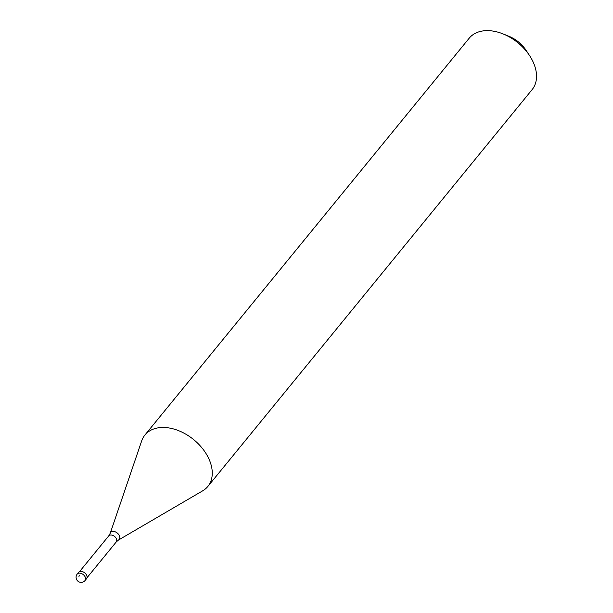 <?xml version="1.0" encoding="UTF-8"?>
<svg xmlns="http://www.w3.org/2000/svg" width="613" height="613" viewBox="0 0 613 613"><rect width="100%" height="100%" fill="white"/><g stroke="black" fill="none" stroke-linecap="round" stroke-linejoin="round"><path stroke-width="0.92" d="M77.223 574.059L78.656 572.312A5.08 3.41 39.3 0 1 81.054 571.37A5.08 3.41 -140.7 0 1 85.996 574.189A5.08 3.41 -140.7 0 1 86.517 578.741L85.092 580.488A5.08 3.41 -140.7 0 0 84.563 575.936A5.08 3.41 -140.7 0 0 79.629 573.117A5.08 3.41 39.3 0 0 77.223 574.059A5.08 5.08 0 0 0 80.993 582.35A5.08 5.08 0 0 0 85.092 580.488M79.521 571.645L108.754 535.877L110.24 533.226L141.664 440.939A40.634 27.294 39.3 0 1 144.921 435.031A40.634 27.294 39.3 0 1 164.146 427.476A40.634 27.294 -140.7 0 1 203.639 450.034A40.634 27.294 -140.7 0 1 207.845 486.454L532.115 89.621A40.634 27.294 -140.7 0 0 529.578 55.591A40.634 27.294 -140.7 0 0 503.043 33.907A40.634 27.294 -140.7 0 0 488.415 30.65A40.634 27.294 39.3 0 0 469.19 38.205L144.921 435.031M86.992 577.752L116.225 541.984L118.531 539.999L202.704 490.814A40.634 27.294 -140.7 0 0 207.845 486.454M529.578 55.591L526.123 50.35A26.413 17.739 -140.7 0 0 508.874 36.251L503.043 33.907M78.939 576.373L79.529 575.523M108.754 535.877A4.827 3.241 39.3 0 1 111.037 534.98A4.827 3.241 -140.7 0 1 115.727 537.662A4.827 3.241 -140.7 0 1 116.225 541.984M110.24 533.226A5.517 3.709 39.3 0 1 113.29 531.402A5.517 3.709 -140.7 0 1 119.014 534.996A5.517 3.709 -140.7 0 1 118.531 539.999"/></g></svg>
